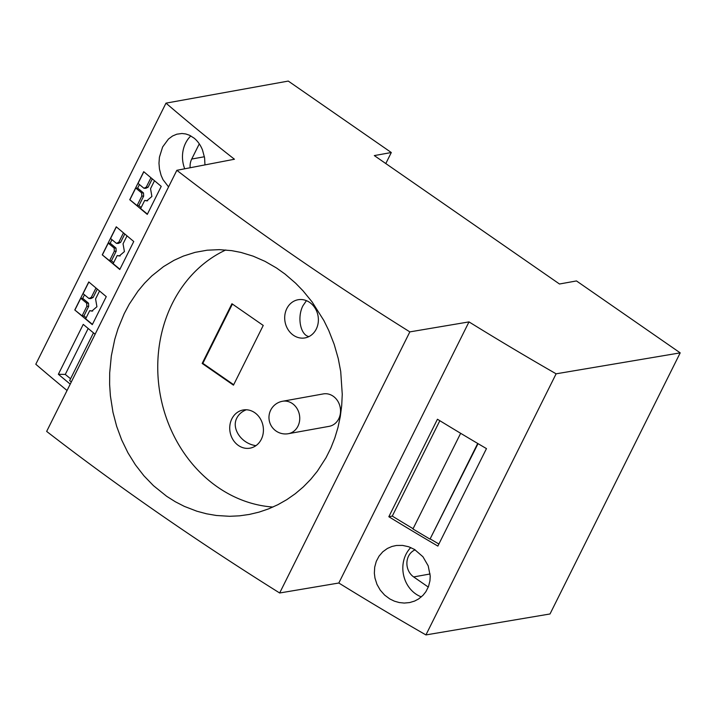 <?xml version="1.0" encoding="UTF-8"?>
<svg xmlns="http://www.w3.org/2000/svg" width="716" height="716" viewBox="0 0 716 716"><rect width="100%" height="100%" fill="white"/><g stroke="black" fill="none" stroke-linecap="round" stroke-linejoin="round"><path stroke-width="1.07" d="M414.501 549.441L422.941 556.753L428.204 565.846L430.226 576.04L429.949 580.819L428.508 586.511L425.895 591.685L423.04 595.273L418.663 598.916L414.654 601.046L409.695 602.559L404.245 603.06L399.26 602.559L394.409 601.172L389.817 598.952L384.608 595.068L380.241 590.118L376.974 584.372L374.969 578.072L374.352 573.185L374.71 567.108L376.285 561.362L379.015 556.18L382.783 551.803L387.401 548.447L391.938 546.469L396.395 545.476L402.589 545.413L408.711 546.764L414.501 549.441M410.805 547.561A28.837 24.917 -100.2 0 0 415.728 593.931A28.837 24.917 -100.2 0 0 421.366 596.875M135.727 188.04L137.669 188.102L143.495 192.953L143.665 196.13L141.813 196.068L137.06 205.608L129.891 199.737L135.727 188.04L141.625 192.89L141.813 196.068M143.495 192.953L141.625 192.89M316.275 329.047A19.395 16.763 -100.2 0 0 315.103 308.184A19.395 16.763 -100.2 0 0 298.098 299.744A19.395 16.763 -100.2 0 0 286.803 308.614A19.395 16.763 -100.2 0 0 287.975 329.476A19.395 16.763 -100.2 0 0 304.98 337.916A19.395 16.763 -100.2 0 0 316.275 329.047M261.313 439.293A19.395 16.763 -100.2 0 0 260.141 418.43A19.395 16.763 -100.2 0 0 243.127 409.991A19.395 16.763 -100.2 0 0 231.841 418.86A19.395 16.763 -100.2 0 0 233.004 439.722A19.395 16.763 -100.2 0 0 250.018 448.162A19.395 16.763 -100.2 0 0 261.313 439.293M288.36 433.699L329.145 426.342A16.477 14.239 -100.2 0 0 338.74 418.806A16.477 14.239 -100.2 0 0 337.746 401.076A16.477 14.239 -100.2 0 0 323.292 393.916L282.516 401.264A16.477 16.477 0 0 0 272.259 427.363A16.477 16.477 0 0 0 288.36 433.699A16.477 14.239 -100.2 0 0 297.954 426.163A16.477 14.239 -100.2 0 0 296.961 408.433A16.477 14.239 -100.2 0 0 282.516 401.264M225.8 249.974A133.865 115.697 -100.2 0 0 157.833 361.92A133.865 115.697 -100.2 0 0 217.646 487.104A133.865 115.697 -100.2 0 0 272.966 507.044M202.172 363.451L231.939 303.736L263.237 325.44L233.47 385.154L202.172 363.451L202.852 363.325L232.405 304.058M143.665 196.13L138.913 205.671L137.06 205.608M86.18 317.779L83.942 315.917L82.089 315.854L74.786 309.974L92.301 324.634L106.263 296.63L88.766 281.934L74.786 309.974M92.436 324.366L85.669 318.79L89.724 310.663L91.791 311.111L96.928 306.725L95.577 298.93L99.515 291.027M67.062 390.506A1084.677 356.514 26.5 0 1 35.8 364.247L165.987 103.14L288.28 81.078L391.303 152.526L374.307 155.587L559.491 284.001L576.478 280.94L680.2 352.863L550.013 613.97L425.93 634.922L556.117 373.815L680.2 352.863M111.965 239.672L110.192 243.225L108.241 243.163L114.139 248.013L114.327 251.191L109.575 260.731L102.263 254.851L119.787 269.511L133.749 241.507L116.252 226.811L102.263 254.851M108.241 243.163L102.406 254.86M428.293 587.075L413.669 576.935A15.152 13.094 79.8 0 1 406.912 562.409A15.152 13.094 79.8 0 1 415.164 549.852M70.24 384.125A1084.677 356.514 -153.5 0 1 58.363 374.28L65.281 374.423L70.58 378.764M71.314 381.968L69.658 380.608L93.465 332.859M143.835 171.777L138.036 183.394L143.943 188.254L146.261 187.144L150.924 177.792M147.657 200.802L144.695 200.417L146.753 200.865L151.899 196.479L150.539 188.684L154.486 180.781M123.438 232.915L118.775 242.268L116.457 243.377L110.559 238.518L116.35 226.9M110.192 243.225L116.01 248.076L116.18 251.253L114.327 251.191M116.01 248.076L114.139 248.013M425.93 634.922A1084.677 356.514 26.5 0 1 338.82 583.012L279.661 592.991A1201.385 394.874 26.5 0 1 46.656 431.417L176.843 170.31L234.436 159.238A1084.677 356.514 26.5 0 1 165.987 103.14M88.175 328.492L65.281 374.423M95.121 334.22A1084.677 356.514 26.5 0 1 83.244 324.375L58.363 374.28M246.313 409.776C241.963 411.467 238.813 414.188 236.88 417.947C231.062 428.553 241.534 443.777 255.952 445.656M176.843 170.31A1201.385 394.874 26.5 0 0 409.847 331.884L468.998 321.896A1084.677 356.514 26.5 0 0 556.117 373.815M152.248 178.911L148.114 187.207L145.804 188.317L143.943 188.254M388.833 516.728A1084.677 356.514 -153.5 0 0 437.861 546.084L486.468 448.61A1084.677 356.514 -153.5 0 1 437.44 419.245L388.833 516.728L392.279 516.102L439.839 420.713M338.82 583.012L468.998 321.896M120.172 255.925L117.209 255.54L119.277 255.988L124.414 251.602L123.054 243.807L127.001 235.904M95.962 288.038L91.299 297.391L88.972 298.5L83.074 293.641L88.865 282.023M97.287 289.157L93.152 297.453L91.299 297.391M113.665 262.656L111.428 260.794L109.575 260.731M119.921 269.243L113.155 263.667L117.209 255.54M92.686 311.048L89.724 310.663M93.152 297.453L90.843 298.563L88.972 298.5M129.748 199.728L143.728 171.688L161.234 186.384L147.272 214.388L129.748 199.728M137.669 188.102L139.441 184.549M86.654 303.137L88.524 303.199L82.707 298.348L80.756 298.286L86.654 303.137L86.851 306.314L82.089 315.854M80.756 298.286L74.92 309.983M141.141 207.533L138.913 205.671M306.439 300.657L302.984 305.696C296.916 317.09 300.407 335.151 308.963 336.583M148.114 187.207L146.261 187.144M147.406 214.12L140.64 208.544L144.695 200.417M88.524 303.199L88.694 306.376L86.851 306.314M116.18 251.253L111.428 260.794M124.772 234.034L120.628 242.33L118.319 243.44L116.457 243.377M120.628 242.33L118.775 242.268M88.694 306.376L83.942 315.917M477.706 443.455L430.003 539.139L478.028 443.643M460.648 433.305L412.944 528.981L430.003 539.139M204.409 156.75L191.718 159.041A15.099 13.049 -100.2 0 0 190.143 167.75M191.718 159.041L199.29 143.862M190.832 135.915A28.837 24.917 -100.2 0 0 184.71 168.797M430.45 539.058A1077.813 354.259 26.5 0 0 438.89 544.026M392.279 516.102A1077.813 354.259 26.5 0 0 413.087 528.703M279.661 592.991L409.847 331.884M204.964 164.904L204.597 157.869L202.485 149.957C200.516 145.053 197.732 141.133 194.152 138.17L189.525 135.252L185.775 133.964L181.936 133.498L176.807 134.196L172.574 135.986L168.475 139.02L162.621 146.986L159.426 157.189L158.979 163.266L159.462 169.021L161.091 175.331L163.015 179.671L168.573 186.903M82.707 298.348L84.479 294.795M391.303 152.526L385.799 163.552M233.685 384.716L202.852 363.325M276.457 267.954L264.992 261.34L253.106 256.14L240.943 252.426L231.698 250.645L219.356 249.642L207.139 250.206L195.083 252.363L183.377 256.077L173.979 260.338L163.525 266.612L151.792 275.946L144.605 283.169L138 291.09L129.256 304.184L124.226 313.644L117.988 328.796L114.748 339.402L111.329 355.915L109.691 372.866L109.62 384.34L110.389 395.823L112.976 412.3L116.663 426.333L121.675 439.919L127.949 452.816L135.387 464.8L143.925 475.8L153.475 485.681L166.667 496.295L175.313 501.746L184.334 506.373L196.855 511.206L206.521 513.793L216.366 515.484L229.594 516.299L239.484 515.833L249.338 514.437L259.049 512.119L268.509 508.906L277.862 504.717L286.812 499.643L295.341 493.682L303.333 486.898L310.699 479.38L317.358 471.2L326.022 457.739L330.828 448.1L334.82 437.977L337.979 427.47L340.279 416.631L341.711 405.56L342.257 394.319L340.718 371.559L338.265 358.627L334.193 344.378L328.769 330.515L323.856 320.508L312.122 301.955L303.02 290.803L295.61 283.178L285.04 274.067L276.457 267.954M430.101 573.972L413.669 576.935"/></g></svg>
